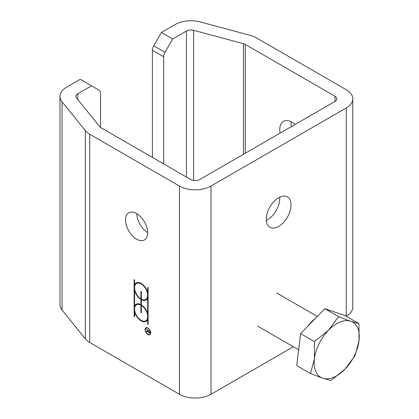 <?xml version="1.0" encoding="UTF-8"?>
<svg xmlns="http://www.w3.org/2000/svg" width="419" height="419" viewBox="0 0 419 419"><rect width="100%" height="100%" fill="white"/><g stroke="black" fill="none" stroke-linecap="round" stroke-linejoin="round"><path stroke-width="0.63" d="M280.133 133.116A17.535 10.124 60 0 1 283.391 121.4A17.535 10.124 60 0 1 295.17 124.433M291.079 121.699A17.535 10.124 -120 0 0 291.404 126.606M161.415 32.467L175.163 24.527A22.317 12.884 180 0 1 200.376 21.961L250.222 35.379A22.317 12.884 180 0 1 256.569 37.946L346.262 89.729A22.317 12.884 180 0 1 352.798 98.842A22.317 12.884 180 0 1 346.262 107.95L211.008 186.041A22.317 12.884 180 0 1 179.447 186.041L89.755 134.253A22.317 12.884 180 0 1 85.308 130.592L62.07 101.812A22.317 12.884 180 0 1 59.975 96.37A22.317 12.884 180 0 1 66.511 87.257L80.265 79.317L91.536 85.827L77.782 93.767A6.374 3.682 0 0 0 75.918 96.37A6.374 3.682 0 0 0 76.515 97.926L99.759 126.7A6.374 3.682 0 0 0 101.026 127.748L190.718 179.531A6.374 3.682 0 0 0 199.737 179.531L334.991 101.445A6.374 3.682 0 0 0 336.855 98.842A6.374 3.682 0 0 0 334.991 96.239L245.298 44.456A6.374 3.682 0 0 0 243.481 43.723L193.641 30.304A6.374 3.682 0 0 0 186.434 31.037L172.686 38.972L161.415 32.467L153.721 45.797A6.374 3.682 120 0 0 152.396 50.238L163.667 56.748A6.374 3.682 -60 0 1 164.992 52.302L172.686 38.972M136.809 213.695A15.676 9.05 -120 0 0 147.703 232.566M148.001 331.172L146.55 331.298M149.698 332.791A1.435 0.828 60 0 1 149.353 332.707A1.116 0.644 -120 0 0 149.583 332.199L149.583 331.288L148.001 330.376L148.001 331.288A1.116 0.644 -120 0 0 148.488 332.414A1.116 0.644 -120 0 0 149.347 332.712L149.798 332.45M148.001 331.272L146.147 331.675L146.027 331.392L147.776 331.089L147.776 330.245L146.084 329.009L149.583 331.288M146.598 331.419L146.147 331.675M149.803 331.157L149.803 332.33A1.435 0.828 60 0 1 149.51 332.985A1.435 0.828 60 0 1 148.494 332.691A1.435 0.828 60 0 1 147.797 331.392M145.665 328.396A3.986 2.299 60 0 1 146.137 327.663M150.096 334.519A3.986 2.299 60 0 1 149.227 334.561M149.724 334.399A3.666 2.116 -120 0 0 149.724 330.162A3.666 2.116 -120 0 0 146.058 328.046A3.666 2.116 -120 0 0 145.493 330.984A3.666 2.116 -120 0 0 147.891 334.215A3.666 2.116 -120 0 0 149.724 334.399L150.175 334.137A3.666 2.116 -120 0 0 150.562 333.786M147.006 327.621A3.666 2.116 -120 0 0 146.509 327.784L146.058 328.046M147.891 334.477A3.986 2.299 60 0 1 145.288 330.963A3.986 2.299 60 0 1 145.896 327.773A3.986 2.299 60 0 1 149.882 330.072A3.986 2.299 60 0 1 149.882 334.671A3.986 2.299 60 0 1 147.891 334.477M134.143 279.62L134.588 279.876L134.588 284.847A9.878 5.704 60 0 1 136.185 282.904A9.878 5.704 60 0 1 147.666 292.399L147.666 287.429L148.111 287.685L148.111 324.636L147.666 324.379L147.666 319.404A9.878 5.704 60 0 1 146.069 321.347A9.878 5.704 60 0 1 134.588 311.856L134.588 316.827L134.143 316.57L134.143 279.62M134.588 316.314L134.143 316.57M134.593 311.851L134.593 309.301M134.593 308.74L134.593 306.179M134.593 290.519L134.593 287.968M134.593 287.408L134.593 284.847M134.939 311.652L134.588 311.856M146.289 321.211A9.878 5.704 60 0 1 141.418 320.504M148.111 319.147L147.666 319.404M148.111 324.123L147.666 324.379M141.35 299.653L141.35 304.859A9.878 5.704 60 0 1 147.666 313.731L147.666 298.071A9.878 5.704 60 0 1 146.069 300.014A9.878 5.704 60 0 1 141.35 299.653L141.8 299.391A9.878 5.704 60 0 0 146.289 299.878M148.111 313.475L147.666 313.731M140.904 304.603L140.904 299.391A9.878 5.704 60 0 1 134.588 290.519L134.588 306.179A9.878 5.704 60 0 1 136.185 304.236A9.878 5.704 60 0 1 140.904 304.603L141.35 304.346M141.355 299.648L141.355 299.14L140.904 299.391M134.939 290.32L134.588 290.519M141.35 298.621L140.904 298.878L140.904 291.331L141.35 291.587L141.35 299.135A9.878 5.704 60 0 1 140.936 298.862M141.769 305.132L141.35 305.378L141.35 312.925L140.904 312.663L140.904 305.116A9.249 5.337 -120 0 0 136.505 304.786A9.249 5.337 -120 0 0 136.505 315.465A9.249 5.337 -120 0 0 145.749 320.802A9.249 5.337 -120 0 0 147.21 313.538A9.249 5.337 -120 0 0 141.35 305.378L141.355 304.864M141.35 312.406L140.904 312.663M136.505 304.786L136.955 304.524A9.249 5.337 -120 0 1 141.35 304.854L140.904 305.116M148.111 292.143L147.666 292.399M134.588 284.847L135.038 284.585A9.878 5.704 60 0 1 136.416 282.783M148.111 297.815L147.666 298.071M134.588 306.179L135.038 305.922A9.878 5.704 60 0 1 136.416 304.115M141.35 299.135A9.249 5.337 -120 0 0 145.749 299.47A9.249 5.337 -120 0 0 145.749 288.791A9.249 5.337 -120 0 0 136.505 283.448A9.249 5.337 -120 0 0 135.044 290.718A9.249 5.337 -120 0 0 140.904 298.878M145.749 299.47L146.2 299.208A9.249 5.337 -120 0 0 148.111 295.254M148.111 294.693A9.249 5.337 -120 0 0 147.766 292.342M141.287 283.49A9.249 5.337 -120 0 0 136.955 283.192L136.505 283.448M145.749 320.802L146.2 320.54A9.249 5.337 -120 0 0 148.111 316.586M148.111 316.026A9.249 5.337 -120 0 0 147.766 313.674M59.975 96.37L59.975 304.603A22.317 12.884 0 0 0 62.07 310.05L85.308 338.83A22.317 12.884 0 0 0 89.755 342.491L179.447 394.279A22.317 12.884 0 0 0 211.008 394.279L293.321 346.754M136.62 239.186A15.676 9.05 60 0 1 126.376 225.37A15.676 9.05 60 0 1 128.78 212.81A15.676 9.05 60 0 1 136.62 213.585A15.676 9.05 60 0 1 146.859 227.402A15.676 9.05 60 0 1 144.455 239.961A15.676 9.05 60 0 1 136.62 239.186M163.667 163.913L163.667 56.748M91.536 85.827L99.23 90.268A6.374 3.682 -60 0 1 100.55 93.191L100.55 127.439M346.188 316.23L346.262 316.188A22.317 12.884 0 0 0 352.798 307.08L352.798 98.842M266.285 220.446A17.535 10.124 120 0 0 279.761 198.402A17.535 10.124 120 0 0 279.714 197.181M291.032 204.912A17.535 10.124 -60 0 1 283.38 222.557A17.535 10.124 -60 0 1 269.867 227.255A17.535 10.124 -60 0 1 266.238 219.226A17.535 10.124 -60 0 1 273.89 201.581A17.535 10.124 -60 0 1 287.403 196.883A17.535 10.124 -60 0 1 291.032 204.912M152.396 157.408L152.396 50.238M350.787 321.268L358.952 323.599L359.025 340.741A31.881 18.405 120 0 0 350.787 321.268A31.881 18.405 120 0 0 328.496 330.256L338.599 316.607L350.787 321.268M355.071 355.558L344.968 369.207A31.881 18.405 120 0 0 359.025 340.741L355.071 355.558M330.837 380.531L322.677 378.195A31.881 18.405 120 0 0 344.968 369.207L330.837 380.531M314.444 358.722L314.37 341.579L328.496 330.256A31.881 18.405 120 0 0 314.444 358.722A31.881 18.405 120 0 0 322.677 378.195L310.489 373.539L314.444 358.722M310.489 373.539L296.725 365.588L300.601 333.629L314.37 341.579M300.601 333.629L324.835 308.662L338.599 316.607M324.835 308.662L345.183 315.654L358.952 323.599M298.752 348.854A28.309 16.346 -60 0 1 299.135 345.717M307.834 326.176A28.309 16.346 -60 0 1 315.229 318.56M89.755 342.491L89.755 134.253M179.447 186.041L179.447 394.279M164.992 52.302L153.721 45.797M186.434 31.037L186.434 177.059M77.782 99.497L77.782 93.767M62.07 310.05L62.07 101.812M85.308 130.592L85.308 338.83M193.641 180.495L193.641 30.304M243.481 43.723L243.481 154.276M211.008 394.279L211.008 186.041M346.262 107.95L346.262 316.188M245.298 153.228L245.298 44.456M334.991 96.239L334.991 101.445M317.298 316.424L276.928 293.117M298.637 349.823L257.8 326.244"/></g></svg>
